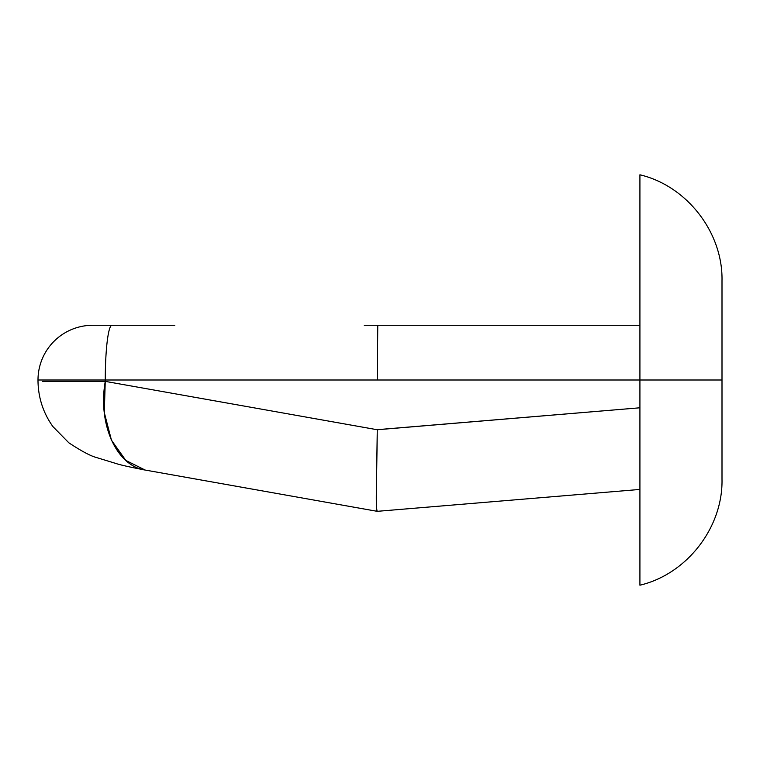 <?xml version="1.0" encoding="UTF-8"?>
<svg xmlns="http://www.w3.org/2000/svg" width="760" height="760" viewBox="0 0 760 760"><rect width="100%" height="100%" fill="white"/><g stroke="black" fill="none" stroke-linecap="round" stroke-linejoin="round"><path stroke-width="1.14" d="M38 380A54.72 54.72 0 0 1 92.72 325.28L111.938 325.28A54.72 6.669 90 0 0 105.269 380L38 380L38 381.368L38 380L105.269 380L105.269 381.368L105.269 380L377.264 380L105.269 380A54.72 6.669 -90 0 1 111.938 325.28L92.72 325.28A54.72 54.72 0 0 0 38 380M639.92 174.8L639.92 380L722 380L722 479.237L722 380L639.92 380L639.92 585.2C686.878 574.142 723.035 527.468 722 479.237L722 280.763C723.035 232.531 686.878 185.858 639.92 174.8L639.92 380L377.264 380L377.767 325.28L377.264 325.28L377.767 325.28L377.264 325.28L377.264 380L639.92 380L639.92 585.2M54.777 381.368L105.269 381.368L377.264 429.742L639.92 407.787L377.264 429.675L376.438 487.255C376.238 502.607 376.504 510.634 377.245 511.328L145.132 470.041L377.245 511.328L639.92 489.44L377.264 511.328C376.361 509.732 376.095 501.704 376.438 487.255L377.264 429.742L105.269 381.368C101.897 401.679 103.977 421.315 111.501 440.268L125.818 460.427L145.132 470.041C116.536 466.041 97.594 423.918 105.269 381.368L42.655 381.368M377.264 325.28L639.92 325.28L377.767 325.28L377.264 380L377.264 325.28L364.249 325.28M174.8 325.28L111.938 325.28L174.8 325.28M178.942 394.469L105.269 381.368L178.942 394.469M105.241 381.529L104.291 412.547L111.444 440.154M111.558 440.401L125.124 459.8M639.92 489.44L377.264 511.328C376.504 510.634 376.238 502.607 376.438 487.255M376.447 486.77L377.235 434.72M38 381.368C38.351 398.05 43.32 413.117 52.896 426.569L68.856 442.814C81.472 451.145 90.725 456.066 96.605 457.577L115.862 463.457C120.061 464.892 129.817 467.087 145.132 470.041"/></g></svg>
